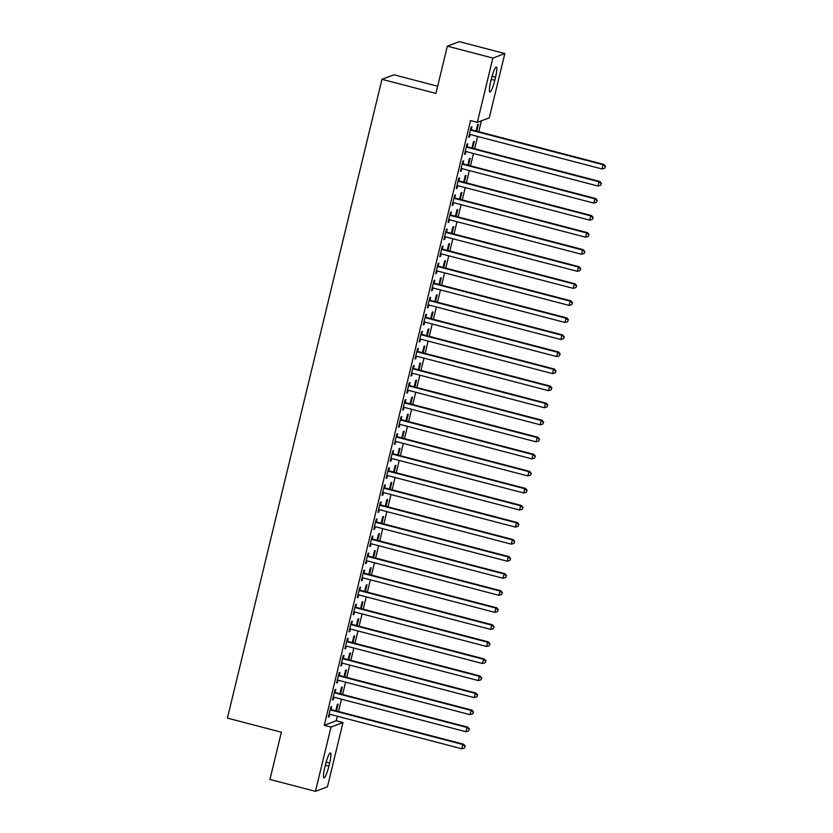 <?xml version="1.0" encoding="UTF-8"?>
<svg xmlns="http://www.w3.org/2000/svg" width="833" height="833" viewBox="0 0 833 833"><rect width="100%" height="100%" fill="white"/><g stroke="black" fill="none" stroke-linecap="round" stroke-linejoin="round"><path stroke-width="1.25" d="M336.251 720.774L342.988 722.544L327.442 786.831L315.468 791.35L269.944 779.449L281.367 732.217L227.419 718.108L381.962 79.302L435.919 93.411L447.342 46.169L459.316 41.65L504.84 53.551L489.283 117.838L477.309 122.357L470.562 120.598L324.276 725.293L336.251 720.774L337.344 716.245M338.49 711.497L341.468 699.189M342.623 694.441L345.591 682.144M346.747 677.396L349.725 665.088M350.87 660.34L353.848 648.032M354.993 643.284L357.971 630.977M359.117 626.229L362.095 613.931M363.25 609.183L366.218 596.876M367.374 592.128L370.352 579.82M371.497 575.072L374.475 562.764M375.621 558.016L378.599 545.719M379.744 540.971L382.722 528.663M383.878 523.915L386.856 511.608M388.001 506.86L390.979 494.552M392.124 489.804L395.102 477.507M396.248 472.759L399.226 460.451M400.381 455.703L403.349 443.395M404.505 438.647L407.483 426.34M408.628 421.592L411.606 409.295M412.751 404.546L415.729 392.239M416.875 387.491L419.853 375.183M421.009 370.435L423.976 358.128M425.132 353.379L428.11 341.082M429.255 336.334L432.233 324.027M433.379 319.278L436.357 306.971M437.502 302.223L440.48 289.915M441.636 285.167L444.614 272.87M445.759 268.122L448.737 255.814M449.882 251.066L452.86 238.759M454.006 234.011L456.984 221.713M458.14 216.955L461.107 204.658M462.263 199.91L465.241 187.602M466.386 182.854L469.364 170.546M470.51 165.798L473.488 153.501M474.633 148.743L477.611 136.445M478.767 131.697L481.391 120.816M437.658 86.215L393.936 74.783L381.962 79.302M340.614 693.92L342.28 687.048L341.468 687.35L339.926 693.743M335.137 692.244L335.803 689.485L334.991 689.797L332.523 700.022L333.325 699.72L333.929 697.231M348.86 659.809L350.526 652.937L349.714 653.249L348.173 659.632M343.383 658.143L344.05 655.384L343.248 655.686L340.77 665.921L341.582 665.619L342.176 663.13M357.118 625.708L358.784 618.836L357.971 619.138L356.42 625.531M351.641 624.032L352.307 621.272L351.495 621.585L349.017 631.81L349.829 631.508L350.433 629.019M365.364 591.597L367.03 584.724L366.218 585.037L364.677 591.42M359.887 589.931L360.554 587.171L359.752 587.473L357.274 597.709L358.086 597.407L358.679 594.918M373.621 557.496L375.277 550.623L374.475 550.925L372.924 557.319M368.144 555.83L368.811 553.06L367.999 553.372L365.52 563.597L366.333 563.295L366.936 560.807M381.868 523.384L383.534 516.512L382.722 516.824L381.181 523.207M376.391 521.718L377.057 518.959L376.245 519.261L373.778 529.496L374.579 529.194L375.183 526.706M390.125 489.283L391.781 482.411L390.979 482.713L389.428 489.106M384.638 487.617L385.315 484.848L384.502 485.16L382.024 495.385L382.836 495.083L383.44 492.595M398.372 455.172L400.038 448.3L399.226 448.612L397.685 454.995M392.895 453.506L393.561 450.747L392.749 451.049L390.271 461.284L391.083 460.982L391.687 458.494M406.619 421.071L408.285 414.199L407.472 414.501L405.931 420.894M401.142 419.405L401.808 416.635L401.006 416.948L398.528 427.173L399.34 426.871L399.934 424.382M414.876 386.96L416.531 380.087L415.729 380.4L414.178 386.783M409.399 385.294L410.065 382.534L409.253 382.836L406.775 393.072L407.587 392.77L408.191 390.281M423.122 352.859L424.788 345.987L423.976 346.289L422.435 352.682M417.645 351.193L418.312 348.423L417.51 348.735L415.032 358.961L415.834 358.659L416.438 356.17M431.379 318.747L433.035 311.875L432.233 312.188L430.682 318.57M425.902 317.081L426.569 314.322L425.757 314.624L423.279 324.86L424.091 324.558L424.695 322.069M439.626 284.647L441.292 277.774L440.48 278.076L438.939 284.469M434.149 282.981L434.816 280.211L434.003 280.523L431.536 290.748L432.337 290.446L432.941 287.958M447.873 250.546L449.539 243.663L448.727 243.975L447.186 250.358M442.396 248.869L443.062 246.11L442.261 246.412L439.782 256.647L440.595 256.345L441.198 253.857M456.13 216.434L457.796 209.562L456.984 209.864L455.432 216.257M450.653 214.768L451.319 212.009L450.507 212.311L448.029 222.536L448.841 222.234L449.445 219.745M464.377 182.333L466.043 175.451L465.231 175.763L463.689 182.146M458.9 180.657L459.566 177.898L458.764 178.2L456.286 188.435L457.098 188.133L457.692 185.644M472.634 148.222L474.289 141.35L473.488 141.652L471.936 148.045M467.157 146.556L467.823 143.797L467.011 144.099L464.533 154.334L465.345 154.022L465.949 151.533M471.28 129.5L471.947 126.741L471.134 127.043L468.667 137.278L469.468 136.966L470.072 134.488M476.757 131.166L478.423 124.294L477.611 124.596L476.07 130.989M463.023 163.601L463.7 160.842L462.888 161.154L460.41 171.379L461.222 171.077L461.826 168.589M468.51 165.278L470.166 158.405L469.364 158.707L467.813 165.09M454.776 197.713L455.443 194.953L454.631 195.255L452.163 205.491L452.965 205.178L453.569 202.69M460.253 199.379L461.919 192.506L461.107 192.808L459.566 199.202M446.53 231.813L447.196 229.054L446.384 229.367L443.906 239.592L444.718 239.29L445.322 236.801M452.007 233.49L453.662 226.618L452.86 226.92L451.309 233.302M438.273 265.925L438.939 263.166L438.137 263.467L435.659 273.703L436.471 273.391L437.065 270.902M443.75 267.591L445.416 260.719L444.603 261.021L443.062 267.414M430.026 300.026L430.692 297.266L429.88 297.579L427.402 307.804L428.214 307.502L428.818 305.013M435.503 301.702L437.169 294.83L436.357 295.132L434.805 301.515M421.769 334.137L422.435 331.378L421.633 331.68L419.155 341.915L419.967 341.603L420.571 339.114M427.246 335.803L428.912 328.931L428.1 329.233L426.558 335.626M413.522 368.238L414.188 365.479L413.376 365.791L410.908 376.016L411.71 375.714L412.314 373.226M418.999 369.914L420.665 363.042L419.853 363.344L418.312 369.727M405.265 402.349L405.942 399.59L405.13 399.892L402.651 410.128L403.464 409.815L404.067 407.327M410.752 404.015L412.408 397.143L411.606 397.445L410.055 403.838M397.018 436.45L397.685 433.691L396.872 434.003L394.405 444.228L395.206 443.927L395.81 441.438M402.495 438.127L404.161 431.255L403.349 431.556L401.808 437.939M388.772 470.562L389.438 467.802L388.626 468.104L386.148 478.34L386.96 478.027L387.564 475.539M394.248 472.228L395.904 465.355L395.102 465.657L393.551 472.051M380.514 504.663L381.181 501.903L380.379 502.216L377.901 512.441L378.713 512.139L379.307 509.65M385.991 506.339L387.657 499.467L386.845 499.769L385.304 506.152M372.268 538.774L372.934 536.015L372.122 536.317L369.644 546.552L370.456 546.24L371.06 543.751M377.745 540.44L379.411 533.568L378.599 533.87L377.047 540.263M364.011 572.875L364.677 570.116L363.875 570.418L361.397 580.653L362.209 580.351L362.813 577.863M369.488 574.551L371.154 567.679L370.341 567.981L368.8 574.364M355.764 606.986L356.43 604.227L355.618 604.529L353.15 614.764L353.952 614.452L354.556 611.963M361.241 608.652L362.907 601.78L362.095 602.082L360.554 608.475M347.507 641.087L348.184 638.328L347.371 638.63L344.893 648.865L345.705 648.563L346.309 646.075M352.994 642.764L354.65 635.891L353.848 636.193L352.297 642.576M339.26 675.199L339.926 672.439L339.114 672.741L336.647 682.977L337.448 682.664L338.052 680.176M344.737 676.865L346.403 669.992L345.591 670.294L344.05 676.688M331.013 709.3L331.68 706.54L330.868 706.842L328.389 717.078L329.202 716.776L329.806 714.287M336.49 710.976L338.146 704.093L337.344 704.406L335.793 710.788M328.889 766.141A11.298 1.822 -75.3 0 1 323.954 777.855A11.298 1.822 -75.3 0 1 324.745 767.703L325.484 764.632A11.298 1.822 -75.3 0 1 330.409 752.917A11.298 1.822 -75.3 0 1 329.629 763.07L328.889 766.141L325.349 765.215M315.468 791.35L331.013 727.063L342.988 722.544M447.342 46.169L492.865 58.071L504.84 53.551M324.276 725.293L331.013 727.063M477.309 122.357L492.865 58.071M491.418 78.76A11.298 1.822 -75.3 0 1 496.343 67.046A11.298 1.822 -75.3 0 1 495.562 77.198L494.812 80.27A11.298 1.822 -75.3 0 1 489.887 91.984A11.298 1.822 -75.3 0 1 490.668 81.832L491.418 78.76M468.781 136.789L469.468 136.966M464.658 153.845L465.345 154.022M460.524 170.9L461.222 171.077M456.401 187.946L457.098 188.133M452.277 205.001L452.965 205.178M448.154 222.057L448.841 222.234M444.031 239.113L444.718 239.29M439.897 256.158L440.595 256.345M435.774 273.214L436.471 273.391M431.65 290.269L432.337 290.446M427.527 307.325L428.214 307.502M423.393 324.37L424.091 324.558M419.27 341.426L419.967 341.603M415.146 358.482L415.834 358.659M411.023 375.537L411.71 375.714M406.9 392.582L407.587 392.77M402.766 409.638L403.464 409.815M398.643 426.694L399.34 426.871M394.519 443.739L395.206 443.927M390.396 460.795L391.083 460.982M386.273 477.85L386.96 478.027M382.139 494.906L382.836 495.083M378.015 511.951L378.713 512.139M373.892 529.007L374.579 529.194M369.769 546.063L370.456 546.24M365.645 563.118L366.333 563.295M361.512 580.164L362.209 580.351M357.388 597.219L358.086 597.407M353.265 614.275L353.952 614.452M349.142 631.331L349.829 631.508M345.008 648.376L345.705 648.563M340.884 665.432L341.582 665.619M336.761 682.487L337.448 682.664M332.638 699.543L333.325 699.72M328.514 716.588L329.202 716.776M470.468 129.802L470.697 129.969A1.77 1.728 -110.7 0 0 471.291 130.26L603.134 164.726L602.103 168.984L470.26 134.519A1.77 1.728 -110.7 0 0 469.604 134.477L469.333 134.519M470.655 129.032L471.499 129.667A1.77 1.728 -110.7 0 0 472.103 129.948L603.935 164.424L603.134 164.726L605.258 166.485L604.841 168.193L605.258 166.485M605.581 166.361L603.935 164.424M602.103 168.984L604.841 168.193M466.345 146.858L466.563 147.024A1.77 1.728 -110.7 0 0 467.167 147.306L599 181.781L597.969 186.04L466.136 151.575A1.77 1.728 -110.7 0 0 465.48 151.533L465.199 151.564M466.532 146.087L467.375 146.723A1.77 1.728 -110.7 0 0 467.979 147.004L599.812 181.469L599 181.781L601.124 183.541L600.718 185.238L601.124 183.541M601.457 183.416L599.812 181.469M597.969 186.04L600.718 185.238M462.221 163.914L462.44 164.08A1.77 1.728 -110.7 0 0 463.044 164.361L594.877 198.827L593.846 203.096L462.013 168.63A1.77 1.728 -110.7 0 0 461.347 168.589L461.076 168.62M462.409 163.143L463.252 163.768A1.77 1.728 -110.7 0 0 463.846 164.059L595.689 198.525L594.877 198.827L597.001 200.586L596.595 202.294L597.001 200.586M597.323 200.472L595.689 198.525M593.846 203.096L596.595 202.294M458.088 180.959L458.317 181.125A1.77 1.728 -110.7 0 0 458.91 181.417L590.753 215.882L589.722 220.151L457.879 185.676A1.77 1.728 -110.7 0 0 457.223 185.634L456.953 185.676M458.275 180.199L459.129 180.823A1.77 1.728 -110.7 0 0 459.722 181.115L591.565 215.58L590.753 215.882L592.877 217.642L592.461 219.35L592.877 217.642M593.2 217.517L591.565 215.58M589.722 220.151L592.461 219.35M453.964 198.015L454.193 198.181A1.77 1.728 -110.7 0 0 454.787 198.473L586.63 232.938L585.599 237.197L453.756 202.731A1.77 1.728 -110.7 0 0 453.1 202.69L452.829 202.731M454.152 197.244L454.995 197.879A1.77 1.728 -110.7 0 0 455.599 198.16L587.432 232.636L586.63 232.938L588.754 234.698L588.337 236.405L588.754 234.698M589.077 234.573L587.432 232.636M585.599 237.197L588.337 236.405M449.841 215.07L450.059 215.237A1.77 1.728 -110.7 0 0 450.663 215.518L582.506 249.994L581.465 254.252L449.633 219.787A1.77 1.728 -110.7 0 0 448.977 219.745L448.706 219.777M450.028 214.3L450.872 214.924A1.77 1.728 -110.7 0 0 451.476 215.216L583.308 249.681L582.506 249.994L584.631 251.753L584.214 253.451L584.631 251.753M584.953 251.628L583.308 249.681M581.465 254.252L584.214 253.451M445.717 232.126L445.936 232.292A1.77 1.728 -110.7 0 0 446.54 232.574L578.373 267.039L577.342 271.308L445.509 236.843A1.77 1.728 -110.7 0 0 444.843 236.801L444.572 236.832M445.905 231.355L446.748 231.98A1.77 1.728 -110.7 0 0 447.352 232.272L579.185 266.737L578.373 267.039L580.497 268.799L580.091 270.506L580.497 268.799M580.82 268.684L579.185 266.737M577.342 271.308L580.091 270.506M441.594 249.171L441.813 249.338A1.77 1.728 -110.7 0 0 442.417 249.629L574.249 284.095L573.219 288.364L441.386 253.888A1.77 1.728 -110.7 0 0 440.719 253.846L440.449 253.888M441.771 248.411L442.625 249.036A1.77 1.728 -110.7 0 0 443.218 249.327L575.062 283.793L574.249 284.095L576.374 285.854L575.967 287.562L576.374 285.854M576.696 285.729L575.062 283.793M573.219 288.364L575.967 287.562M437.46 266.227L437.689 266.393A1.77 1.728 -110.7 0 0 438.283 266.685L570.126 301.15L569.095 305.409L437.252 270.944A1.77 1.728 -110.7 0 0 436.596 270.902L436.325 270.944M437.648 265.456L438.502 266.091A1.77 1.728 -110.7 0 0 439.095 266.373L570.938 300.848L570.126 301.15L572.25 302.91L571.834 304.618L572.25 302.91M572.573 302.785L570.938 300.848M569.095 305.409L571.834 304.618M433.337 283.282L433.566 283.449A1.77 1.728 -110.7 0 0 434.16 283.73L566.003 318.206L564.972 322.465L433.129 287.999A1.77 1.728 -110.7 0 0 432.473 287.958L432.202 287.989M433.524 282.512L434.368 283.137A1.77 1.728 -110.7 0 0 434.972 283.428L566.804 317.894L566.003 318.206L568.127 319.966L567.71 321.663L568.127 319.966M568.45 319.841L566.804 317.894M564.972 322.465L567.71 321.663M429.214 300.338L429.432 300.505A1.77 1.728 -110.7 0 0 430.036 300.786L561.869 335.251L560.838 339.52L429.005 305.055A1.77 1.728 -110.7 0 0 428.349 305.013L428.079 305.045M429.401 299.568L430.245 300.192A1.77 1.728 -110.7 0 0 430.848 300.484L562.681 334.949L561.869 335.251L564.003 337.011L563.587 338.719L564.003 337.011M564.326 336.896L562.681 334.949M560.838 339.52L563.587 338.719M425.09 317.383L425.309 317.55A1.77 1.728 -110.7 0 0 425.913 317.842L557.746 352.307L556.715 356.576L424.882 322.1A1.77 1.728 -110.7 0 0 424.216 322.059L423.945 322.1M425.278 316.623L426.121 317.248A1.77 1.728 -110.7 0 0 426.715 317.54L558.558 352.005L557.746 352.307L559.87 354.067L559.464 355.774L559.87 354.067M560.192 353.942L558.558 352.005M556.715 356.576L559.464 355.774M420.967 334.439L421.186 334.606A1.77 1.728 -110.7 0 0 421.79 334.897L553.622 369.363L552.591 373.621L420.759 339.156A1.77 1.728 -110.7 0 0 420.092 339.114L419.822 339.156M421.144 333.669L421.998 334.304A1.77 1.728 -110.7 0 0 422.591 334.585L554.434 369.061L553.622 369.363L555.746 371.122L555.34 372.83L555.746 371.122M556.069 370.997L554.434 369.061M552.591 373.621L555.34 372.83M416.833 351.495L417.062 351.661A1.77 1.728 -110.7 0 0 417.656 351.942L549.499 386.418L548.468 390.677L416.625 356.212A1.77 1.728 -110.7 0 0 415.969 356.17L415.698 356.201M417.021 350.724L417.864 351.349A1.77 1.728 -110.7 0 0 418.468 351.641L550.311 386.106L549.499 386.418L551.623 388.178L551.207 389.875L551.623 388.178M551.946 388.053L550.311 386.106M548.468 390.677L551.207 389.875M412.71 368.55L412.939 368.717A1.77 1.728 -110.7 0 0 413.532 368.998L545.376 403.464L544.345 407.733L412.502 373.267A1.77 1.728 -110.7 0 0 411.846 373.226L411.575 373.257M412.897 367.78L413.741 368.405A1.77 1.728 -110.7 0 0 414.345 368.696L546.177 403.162L545.376 403.464L547.5 405.223L547.083 406.931L547.5 405.223M547.822 405.109L546.177 403.162M544.345 407.733L547.083 406.931M408.587 385.596L408.805 385.762A1.77 1.728 -110.7 0 0 409.409 386.054L541.242 420.519L540.211 424.788L408.378 390.313A1.77 1.728 -110.7 0 0 407.722 390.271L407.441 390.313M408.774 384.836L409.617 385.46A1.77 1.728 -110.7 0 0 410.221 385.752L542.054 420.217L541.242 420.519L543.376 422.279L542.96 423.987L543.376 422.279M543.699 422.154L542.054 420.217M540.211 424.788L542.96 423.987M404.463 402.651L404.682 402.818A1.77 1.728 -110.7 0 0 405.286 403.11L537.118 437.575L536.088 441.834L404.255 407.368A1.77 1.728 -110.7 0 0 403.589 407.327L403.318 407.368M404.651 401.881L405.494 402.516A1.77 1.728 -110.7 0 0 406.087 402.797L537.931 437.263L537.118 437.575L539.243 439.335L538.836 441.042L539.243 439.335M539.565 439.21L537.931 437.263M536.088 441.834L538.836 441.042M400.34 419.707L400.558 419.874A1.77 1.728 -110.7 0 0 401.162 420.155L532.995 454.631L531.964 458.889L400.121 424.424A1.77 1.728 -110.7 0 0 399.465 424.382L399.194 424.413M400.517 418.937L401.371 419.561A1.77 1.728 -110.7 0 0 401.964 419.853L533.807 454.318L532.995 454.631L535.119 456.39L534.703 458.088L535.119 456.39M535.442 456.265L533.807 454.318M531.964 458.889L534.703 458.088M396.206 436.763L396.435 436.929A1.77 1.728 -110.7 0 0 397.029 437.21L528.872 471.676L527.841 475.945L395.998 441.48A1.77 1.728 -110.7 0 0 395.342 441.438L395.071 441.469M396.393 435.992L397.237 436.617A1.77 1.728 -110.7 0 0 397.841 436.909L529.673 471.374L528.872 471.676L530.996 473.436L530.579 475.143L530.996 473.436M531.319 473.321L529.673 471.374M527.841 475.945L530.579 475.143M392.083 453.808L392.312 453.975A1.77 1.728 -110.7 0 0 392.905 454.266L524.748 488.732L523.718 492.99L391.874 458.525A1.77 1.728 -110.7 0 0 391.218 458.483L390.948 458.525M392.27 453.048L393.114 453.673A1.77 1.728 -110.7 0 0 393.717 453.964L525.55 488.43L524.748 488.732L526.873 490.491L526.456 492.199L526.873 490.491M527.195 490.366L525.55 488.43M523.718 492.99L526.456 492.199M387.959 470.864L388.178 471.03A1.77 1.728 -110.7 0 0 388.782 471.322L520.615 505.787L519.584 510.046L387.751 475.581A1.77 1.728 -110.7 0 0 387.095 475.539L386.814 475.581M388.147 470.093L388.99 470.728A1.77 1.728 -110.7 0 0 389.594 471.009L521.427 505.475L520.615 505.787L522.739 507.547L522.333 509.255L522.739 507.547M523.072 507.422L521.427 505.475M519.584 510.046L522.333 509.255M383.836 487.919L384.055 488.086A1.77 1.728 -110.7 0 0 384.659 488.367L516.491 522.843L515.46 527.102L383.628 492.636A1.77 1.728 -110.7 0 0 382.961 492.595L382.691 492.626M384.023 487.149L384.867 487.774A1.77 1.728 -110.7 0 0 385.46 488.065L517.303 522.53L516.491 522.843L518.615 524.603L518.209 526.3L518.615 524.603M518.938 524.478L517.303 522.53M515.46 527.102L518.209 526.3M379.702 504.975L379.931 505.131A1.77 1.728 -110.7 0 0 380.525 505.423L512.368 539.888L511.337 544.157L379.494 509.692A1.77 1.728 -110.7 0 0 378.838 509.65L378.567 509.681M379.89 504.204L380.743 504.829A1.77 1.728 -110.7 0 0 381.337 505.121L513.18 539.586L512.368 539.888L514.492 541.648L514.076 543.355L514.492 541.648M514.815 541.533L513.18 539.586M511.337 544.157L514.076 543.355M375.579 522.02L375.808 522.187A1.77 1.728 -110.7 0 0 376.401 522.478L508.245 556.944L507.214 561.203L375.371 526.737A1.77 1.728 -110.7 0 0 374.715 526.695L374.444 526.737M375.766 521.26L376.61 521.885A1.77 1.728 -110.7 0 0 377.214 522.176L509.046 556.642L508.245 556.944L510.369 558.704L509.952 560.411L510.369 558.704M510.691 558.579L509.046 556.642M507.214 561.203L509.952 560.411M371.456 539.076L371.674 539.243A1.77 1.728 -110.7 0 0 372.278 539.534L504.121 573.999L503.08 578.258L371.247 543.793A1.77 1.728 -110.7 0 0 370.591 543.751L370.321 543.793M371.643 538.305L372.486 538.941A1.77 1.728 -110.7 0 0 373.09 539.222L504.923 573.687L504.121 573.999L506.245 575.759L505.829 577.467L506.245 575.759M506.568 575.634L504.923 573.687M503.08 578.258L505.829 577.467M367.332 556.132L367.551 556.298A1.77 1.728 -110.7 0 0 368.155 556.579L499.987 591.055L498.957 595.314L367.124 560.848A1.77 1.728 -110.7 0 0 366.458 560.807L366.187 560.838M367.52 555.361L368.363 555.986A1.77 1.728 -110.7 0 0 368.967 556.277L500.8 590.743L499.987 591.055L502.112 592.815L501.705 594.512L502.112 592.815M502.434 592.69L500.8 590.743M498.957 595.314L501.705 594.512M363.209 573.187L363.427 573.343A1.77 1.728 -110.7 0 0 364.031 573.635L495.864 608.1L494.833 612.37L363.001 577.904A1.77 1.728 -110.7 0 0 362.334 577.863L362.063 577.894M363.386 572.417L364.24 573.042A1.77 1.728 -110.7 0 0 364.833 573.333L496.676 607.798L495.864 608.1L497.988 609.86L497.582 611.568L497.988 609.86M498.311 609.746L496.676 607.798M494.833 612.37L497.582 611.568M359.075 590.233L359.304 590.399A1.77 1.728 -110.7 0 0 359.898 590.691L491.741 625.156L490.71 629.415L358.867 594.949A1.77 1.728 -110.7 0 0 358.211 594.908L357.94 594.949M359.262 589.472L360.116 590.097A1.77 1.728 -110.7 0 0 360.71 590.389L492.553 624.854L491.741 625.156L493.865 626.916L493.448 628.623L493.865 626.916M494.188 626.791L492.553 624.854M490.71 629.415L493.448 628.623M354.952 607.288L355.181 607.455A1.77 1.728 -110.7 0 0 355.774 607.746L487.617 642.212L486.587 646.47L354.743 612.005A1.77 1.728 -110.7 0 0 354.087 611.963L353.817 612.005M355.139 606.518L355.983 607.153A1.77 1.728 -110.7 0 0 356.586 607.434L488.419 641.899L487.617 642.212L489.742 643.971L489.325 645.679L489.742 643.971M490.064 643.847L488.419 641.899M486.587 646.47L489.325 645.679M350.828 624.344L351.047 624.511A1.77 1.728 -110.7 0 0 351.651 624.792L483.484 659.267L482.453 663.526L350.62 629.061A1.77 1.728 -110.7 0 0 349.964 629.019L349.693 629.05M351.016 623.573L351.859 624.198A1.77 1.728 -110.7 0 0 352.463 624.49L484.296 658.955L483.484 659.267L485.618 661.027L485.202 662.724L485.618 661.027M485.941 660.902L484.296 658.955M482.453 663.526L485.202 662.724M346.705 641.4L346.924 641.556A1.77 1.728 -110.7 0 0 347.528 641.847L479.36 676.313L478.329 680.582L346.497 646.116A1.77 1.728 -110.7 0 0 345.83 646.075L345.56 646.106M346.892 640.629L347.736 641.254A1.77 1.728 -110.7 0 0 348.329 641.545L480.172 676.011L479.36 676.313L481.484 678.072L481.078 679.78L481.484 678.072M481.807 677.958L480.172 676.011M478.329 680.582L481.078 679.78M342.582 658.445L342.8 658.611A1.77 1.728 -110.7 0 0 343.404 658.903L475.237 693.368L474.206 697.627L342.363 663.162A1.77 1.728 -110.7 0 0 341.707 663.12L341.436 663.162M342.759 657.685L343.613 658.309A1.77 1.728 -110.7 0 0 344.206 658.601L476.049 693.066L475.237 693.368L477.361 695.128L476.945 696.836L477.361 695.128M477.684 695.003L476.049 693.066M474.206 697.627L476.945 696.836M338.448 675.501L338.677 675.667A1.77 1.728 -110.7 0 0 339.27 675.959L471.114 710.424L470.083 714.683L338.24 680.217A1.77 1.728 -110.7 0 0 337.584 680.176L337.313 680.217M338.635 674.73L339.479 675.365A1.77 1.728 -110.7 0 0 340.083 675.646L471.926 710.112L471.114 710.424L473.238 712.184L472.821 713.891L473.238 712.184M473.56 712.059L471.926 710.112M470.083 714.683L472.821 713.891M334.325 692.556L334.554 692.723A1.77 1.728 -110.7 0 0 335.147 693.004L466.99 727.469L465.959 731.738L334.116 697.273A1.77 1.728 -110.7 0 0 333.46 697.231L333.19 697.263M334.512 691.786L335.355 692.41A1.77 1.728 -110.7 0 0 335.959 692.702L467.792 727.167L466.99 727.469L469.114 729.239L468.698 730.937L469.114 729.239M469.437 729.114L467.792 727.167M465.959 731.738L468.698 730.937M330.201 709.612L330.42 709.768A1.77 1.728 -110.7 0 0 331.024 710.06L462.856 744.525L461.826 748.794L329.993 714.329A1.77 1.728 -110.7 0 0 329.337 714.287L329.056 714.318M330.389 708.841L331.232 709.466A1.77 1.728 -110.7 0 0 331.836 709.758L463.669 744.223L462.856 744.525L464.981 746.285L464.575 747.992L464.981 746.285M465.314 746.17L463.669 744.223M461.826 748.794L464.575 747.992M495.562 77.198L492.064 76.282M494.812 80.27L491.272 79.343M329.629 763.07L326.13 762.153M470.697 129.969L471.499 129.667M471.291 130.26L472.103 129.948M466.563 147.024L467.375 146.723M467.167 147.306L467.979 147.004M462.44 164.08L463.252 163.768M463.044 164.361L463.846 164.059M458.317 181.125L459.129 180.823M458.91 181.417L459.722 181.115M454.193 198.181L454.995 197.879M454.787 198.473L455.599 198.16M450.059 215.237L450.872 214.924M450.663 215.518L451.476 215.216M445.936 232.292L446.748 231.98M446.54 232.574L447.352 232.272M441.813 249.338L442.625 249.036M442.417 249.629L443.218 249.327M437.689 266.393L438.502 266.091M438.283 266.685L439.095 266.373M433.566 283.449L434.368 283.137M434.16 283.73L434.972 283.428M429.432 300.505L430.245 300.192M430.036 300.786L430.848 300.484M425.309 317.55L426.121 317.248M425.913 317.842L426.715 317.54M421.186 334.606L421.998 334.304M421.79 334.897L422.591 334.585M417.062 351.661L417.864 351.349M417.656 351.942L418.468 351.641M412.939 368.717L413.741 368.405M413.532 368.998L414.345 368.696M408.805 385.762L409.617 385.46M409.409 386.054L410.221 385.752M404.682 402.818L405.494 402.516M405.286 403.11L406.087 402.797M400.558 419.874L401.371 419.561M401.162 420.155L401.964 419.853M396.435 436.929L397.237 436.617M397.029 437.21L397.841 436.909M392.312 453.975L393.114 453.673M392.905 454.266L393.717 453.964M388.178 471.03L388.99 470.728M388.782 471.322L389.594 471.009M384.055 488.086L384.867 487.774M384.659 488.367L385.46 488.065M379.931 505.131L380.743 504.829M380.525 505.423L381.337 505.121M375.808 522.187L376.61 521.885M376.401 522.478L377.214 522.176M371.674 539.243L372.486 538.941M372.278 539.534L373.09 539.222M367.551 556.298L368.363 555.986M368.155 556.579L368.967 556.277M363.427 573.343L364.24 573.042M364.031 573.635L364.833 573.333M359.304 590.399L360.116 590.097M359.898 590.691L360.71 590.389M355.181 607.455L355.983 607.153M355.774 607.746L356.586 607.434M351.047 624.511L351.859 624.198M351.651 624.792L352.463 624.49M346.924 641.556L347.736 641.254M347.528 641.847L348.329 641.545M342.8 658.611L343.613 658.309M343.404 658.903L344.206 658.601M338.677 675.667L339.479 675.365M339.27 675.959L340.083 675.646M334.554 692.723L335.355 692.41M335.147 693.004L335.959 692.702M330.42 709.768L331.232 709.466M331.024 710.06L331.836 709.758"/></g></svg>

